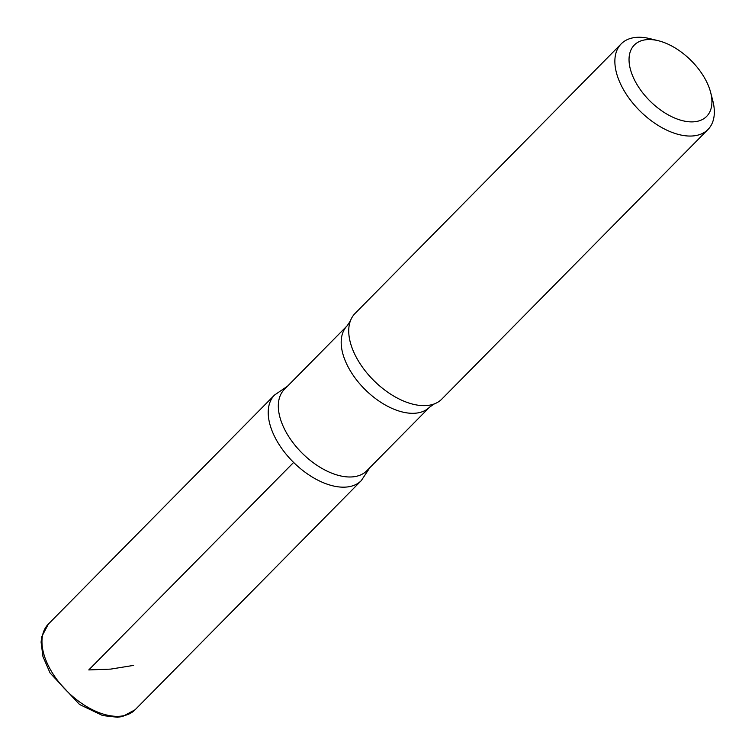<?xml version="1.0" encoding="UTF-8"?>
<svg xmlns="http://www.w3.org/2000/svg" width="755" height="755" viewBox="0 0 755 755"><rect width="100%" height="100%" fill="white"/><g stroke="black" fill="none" stroke-linecap="round" stroke-linejoin="round"><path stroke-width="1.13" d="M705.387 79.417A50.802 28.85 -135.4 0 1 710.634 92.393A50.802 28.85 -135.4 0 1 681.397 120.385A50.802 28.85 -135.4 0 1 630.68 70.309A50.802 28.85 -135.4 0 1 658.294 40.713A50.802 28.85 -135.4 0 1 705.387 79.417M710.634 92.393L712.786 100.679A60.966 34.617 -135.4 0 1 707.992 129.492A60.966 34.617 -135.4 0 1 640.287 111.296A60.966 34.617 -135.4 0 1 621.223 43.837A60.966 34.617 -135.4 0 1 649.98 38.665L658.294 40.713M366.788 470.761A57.918 32.89 -135.4 0 1 302.472 453.472A57.918 32.89 -135.4 0 1 284.361 389.382L347.234 325.707A57.918 32.89 -135.4 0 0 365.335 389.797A57.918 32.89 -135.4 0 0 429.661 407.077L366.788 470.761M369.922 467.581L361.296 480.614A60.928 34.598 -135.4 0 1 293.629 462.438A60.928 34.598 -135.4 0 1 274.575 395.007A60.928 34.598 44.6 0 0 293.629 462.438A60.928 34.598 44.6 0 0 361.296 480.614L135.098 709.775A60.966 34.617 -135.4 0 1 67.393 691.589A60.966 34.617 -135.4 0 1 48.329 624.121L41.77 636.654L41.081 642.099L42.95 656.576L50.066 672.969L79.539 704.481L102.661 715.561L117.421 717.25L122.48 716.542L135.098 709.775M707.992 129.492L441.845 399.074A60.966 34.617 -135.4 0 1 434.38 403.878A60.966 34.617 -135.4 0 1 374.15 380.879A60.966 34.617 -135.4 0 1 350.377 320.941A60.966 34.617 -135.4 0 1 355.086 313.41L621.223 43.837M293.629 462.438L88.779 669.93L110.721 669.109L133.607 665.391M287.495 386.211L274.575 395.007L48.329 624.121M434.38 403.878L429.661 407.077M350.377 320.941L347.234 325.707"/></g></svg>
